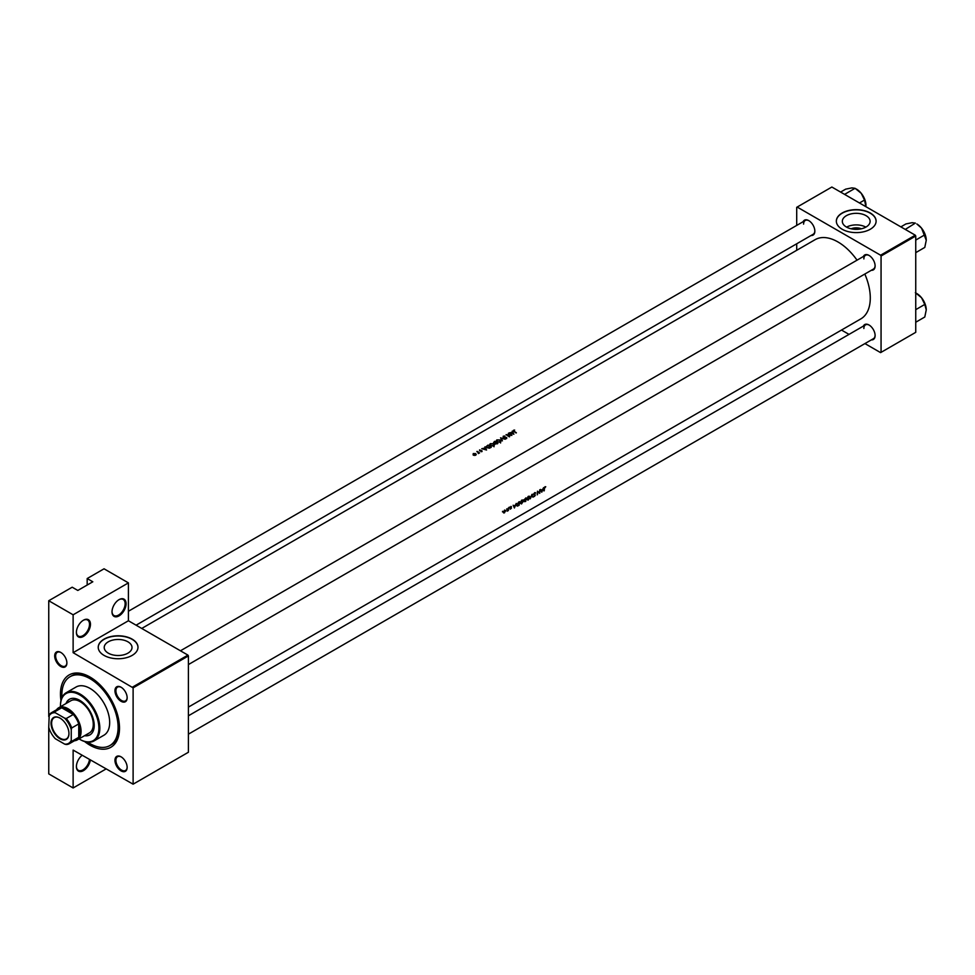 <?xml version="1.0" encoding="UTF-8"?>
<svg xmlns="http://www.w3.org/2000/svg" width="975" height="975" viewBox="0 0 975 975"><rect width="100%" height="100%" fill="white"/><g stroke="black" fill="none" stroke-linecap="round" stroke-linejoin="round"><path stroke-width="1.46" d="M112.015 611.825A9.945 5.74 -60 0 1 119.048 599.649A9.945 5.74 -60 0 1 126.08 603.708A9.945 5.74 -60 0 1 119.048 615.883A9.945 5.74 -60 0 1 112.015 611.825M112.015 611.544A9.275 5.363 120 0 0 113.941 615.53A9.275 5.363 120 0 0 121.083 613.043A9.275 5.363 120 0 0 125.141 603.708A9.275 5.363 120 0 0 123.216 599.467A9.275 5.363 120 0 0 118.804 599.796M76.403 632.385A9.945 5.74 -60 0 1 83.423 620.21A9.945 5.74 -60 0 1 90.456 624.268A9.945 5.74 -60 0 1 83.436 636.443A9.945 5.74 -60 0 1 76.403 632.385M76.403 632.105A9.275 5.363 120 0 0 78.317 636.09A9.275 5.363 120 0 0 85.471 633.604A9.275 5.363 120 0 0 89.517 624.268A9.275 5.363 120 0 0 87.604 620.027A9.275 5.363 120 0 0 83.192 620.356M90.346 760.025A9.945 5.74 -60 0 1 82.79 770.993A9.945 5.74 -60 0 1 76.403 766.594A9.945 5.74 -60 0 1 82.144 755.296M851.09 228.796A8.799 5.082 180 0 1 861.352 228.796M866.044 227.017A13.894 8.019 0 0 0 870.114 221.337A13.894 8.019 0 0 0 861.534 213.927A13.894 8.019 0 0 0 846.398 215.67A13.894 8.019 0 0 0 842.327 221.337A13.894 8.019 0 0 0 850.907 228.747A13.894 8.019 0 0 0 866.044 227.017M865.837 227.126A13.894 8.019 0 0 0 846.605 227.126M870.285 229.247A19.878 11.481 0 0 0 876.111 221.13A19.878 11.481 0 0 0 863.826 210.515A19.878 11.481 0 0 0 842.168 213.013A19.878 11.481 0 0 0 836.343 221.13A19.878 11.481 0 0 0 848.616 231.733A19.878 11.481 0 0 0 870.285 229.247M876.098 221.228A19.878 11.481 0 0 0 863.74 210.71A19.878 11.481 0 0 0 842.168 213.22A19.878 11.481 0 0 0 836.343 221.228M127.932 653.152A13.894 8.019 0 0 0 132.003 647.485A13.894 8.019 0 0 0 123.423 640.075A13.894 8.019 0 0 0 108.286 641.818A13.894 8.019 0 0 0 104.215 647.485A13.894 8.019 0 0 0 112.795 654.895A13.894 8.019 0 0 0 127.932 653.152M132.173 655.383A19.878 11.481 0 0 0 137.987 647.266A19.878 11.481 0 0 0 125.714 636.663A19.878 11.481 0 0 0 104.045 639.149A19.878 11.481 0 0 0 98.231 647.266A19.878 11.481 0 0 0 110.504 657.881A19.878 11.481 0 0 0 132.173 655.383M137.987 647.376A19.878 11.481 0 0 0 125.629 636.858A19.878 11.481 0 0 0 104.045 639.368A19.878 11.481 0 0 0 98.231 647.376M54.698 655.956A8.617 4.973 60 0 1 60.791 652.433A8.617 4.973 60 0 1 66.885 662.988A8.617 4.973 60 0 1 60.791 666.51A8.617 4.973 60 0 1 54.698 655.956M61.035 652.58A7.958 4.595 -120 0 0 57.281 652.312A7.958 4.595 -120 0 0 55.636 655.956A7.958 4.595 -120 0 0 59.109 663.963A7.958 4.595 -120 0 0 65.24 666.096A7.958 4.595 -120 0 0 66.885 662.707M114.965 690.751A8.617 4.973 60 0 1 121.058 687.229A8.617 4.973 60 0 1 127.152 697.783A8.617 4.973 60 0 1 121.058 701.305A8.617 4.973 60 0 1 114.965 690.751M121.302 687.375A7.958 4.595 -120 0 0 117.548 687.107A7.958 4.595 -120 0 0 115.903 690.751A7.958 4.595 -120 0 0 119.377 698.758A7.958 4.595 -120 0 0 125.507 700.891A7.958 4.595 -120 0 0 127.152 697.503M114.965 760.342A8.617 4.973 60 0 1 121.058 756.819A8.617 4.973 60 0 1 127.152 767.374A8.617 4.973 60 0 1 121.058 770.896A8.617 4.973 60 0 1 114.965 760.342M121.302 756.966A7.958 4.595 -120 0 0 117.548 756.697A7.958 4.595 -120 0 0 115.903 760.342A7.958 4.595 -120 0 0 119.377 768.349A7.958 4.595 -120 0 0 125.507 770.482A7.958 4.595 -120 0 0 127.152 767.093M863.387 326.101A8.617 4.973 60 0 1 869.017 324.992A8.617 4.973 60 0 1 875.111 335.546A8.617 4.973 60 0 1 871.333 339.873M869.261 325.138A7.958 4.595 -120 0 0 865.507 324.87A7.958 4.595 -120 0 0 863.862 328.514M863.387 256.51A8.617 4.973 60 0 1 869.017 255.401A8.617 4.973 60 0 1 875.111 265.956A8.617 4.973 60 0 1 871.333 270.282M869.261 255.548A7.958 4.595 -120 0 0 865.507 255.279A7.958 4.595 -120 0 0 863.862 258.923M803.12 221.715A8.617 4.973 60 0 1 808.75 220.606A8.617 4.973 60 0 1 814.844 231.16A8.617 4.973 60 0 1 811.066 235.487M808.982 220.752A7.958 4.595 -120 0 0 805.24 220.484A7.958 4.595 -120 0 0 803.595 224.128M60.974 700.635A41.754 24.107 60 0 1 60.462 694.078A41.754 24.107 60 0 1 89.993 677.028A41.754 24.107 60 0 1 119.511 728.167A41.754 24.107 60 0 1 84.569 741.5M90.699 677.454A39.768 22.961 -120 0 0 71.516 675.87L70.103 676.687A39.768 22.961 -120 0 0 61.961 697.6M541.747 492.204L543.599 487.634L542.734 489.304L541.247 490.157L540.491 489.438L541.747 492.204M535.043 492.558L535.677 492.923L534.702 492.68L533.727 494.227L535.007 495.41L533.593 496.421L534.398 496.519L535.299 495.227L534.02 494.069L535.677 492.923L534.702 492.68M534.41 492.899L535.385 493.265M535.043 494.703L534.239 494.447M533.593 496.421L534.398 496.519L533.8 496.165M533.739 494.435L535.007 495.41M529.669 497.104L528.328 496.36L526.524 499.298L528.084 500.163L529.973 497.287L529.547 496.226M526.524 499.298L527.755 499.98M523.1 500.894L521.771 500.151L519.955 503.076L521.528 503.953L523.417 501.077L522.99 500.004M519.955 503.076L521.186 503.758M506.768 509.474L506.781 508.852L506.768 509.474M502.515 511.924L502.539 511.302L502.515 511.924M508.365 510.571A45.728 26.398 -120 0 0 508.523 507.89L508.231 508.06A45.728 26.398 60 0 1 508.194 508.974L507.232 511.18L508.109 510.352A45.728 26.398 60 0 1 508.072 510.742L508.097 510.413M510.205 509.194L511.448 508.17L510.559 507.427L510.997 506.415L510.266 507.609L511.156 508.353L510.352 508.962M510.364 507.963L509.279 507.11M510.754 506.598L511.473 506.756M544.221 490.766A45.728 26.398 -120 0 0 544.44 488.365L545.732 486.732L544.964 486.757L544.148 488.499A45.728 26.398 60 0 1 543.928 490.937L543.965 490.62M514.41 507.987L516.263 503.417L515.397 505.087L513.91 505.94L513.155 505.221L514.373 507.914M509.364 507.963L509.389 507.341L509.364 507.963M504.185 512.643L505.867 510.742L504.672 510.059L503.38 512.168L504.514 512.838L503.636 512.923M505.513 510.547L504.672 510.059M519.383 501.625L516.604 504.977L517.433 506.122L519.114 505.257A45.728 26.398 -120 0 0 519.383 501.625M516.604 504.977L517.433 506.122L516.653 505.672M525.671 501.479A45.728 26.398 -120 0 0 525.939 497.835L523.965 500.004L524.087 501.564L525.379 501.308M524.087 501.564L524.708 501.662M533.081 497.201L531.948 494.362L530.266 498.822L531.899 495.166L532.594 496.921M539.992 489.73L539.687 489.901A45.728 26.398 60 0 1 539.516 492.765L537.457 491.181A45.728 26.398 60 0 1 537.201 494.825L537.493 494.654A45.728 26.398 -120 0 0 537.725 491.802L539.723 493.362A45.728 26.398 -120 0 0 539.992 489.73M188.407 707.107L860.815 318.898A45.728 26.398 -120 0 0 870.285 297.972A45.728 26.398 -120 0 0 864.825 274.048M857.037 260.179A45.728 26.398 -120 0 0 815.076 239.692L141.741 628.448M513.898 434.228L512.216 431.108L512.448 432.254L509.108 432.912L513.898 434.228M504.94 436.069L503.234 436.203L503.185 437.3L506.415 437.69L505.233 438.628L506.659 438.531L506.695 437.507L503.478 437.129L504.94 436.069M503.478 437.434L503.563 436.41M506.659 438.531L506.695 437.507L506.695 438.494M506.415 437.69L506.354 438.653M503.234 437.324L503.234 436.203L503.185 437.3M500.333 442.175L501.04 441.127L500.297 439.969L496.86 439.883L496.141 440.895L496.872 441.98L500.333 442.175M493.777 445.965L494.483 444.917L493.74 443.759L490.303 443.662L489.584 444.673L490.303 445.758L493.777 445.965M486.562 450.011L484.88 446.891L485.111 448.037L481.772 448.695L486.562 450.011M475.727 455.179L475.727 453.619L473.253 453.558L473.241 455.057L474.423 455.435L476.251 454.472M473.253 453.997L473.241 455.057M479.542 452.936A45.728 26.398 -120 0 0 477.141 451.364L476.848 451.535A45.728 26.398 60 0 1 477.653 452.034L478.359 453.558L478.896 452.863A45.728 26.398 60 0 1 479.249 453.107L479.542 452.936M478.42 452.607L478.457 453.546M481.053 451.681L481.979 450.779L479.566 449.914L479.554 450.755L481.699 450.962L481.053 451.681M481.699 450.962L481.711 451.669M479.566 449.914L479.554 450.755L479.566 449.914M479.834 450.877L479.883 450.084M482.003 451.559L481.979 450.779L481.979 451.571M487.987 445.1L486.147 446.623L486.903 447.671L489.45 448.195L491.278 447.293A45.728 26.398 -120 0 0 487.987 445.1L487.987 445.502M497.835 443.503A45.728 26.398 -120 0 0 494.557 441.309L493.545 443.016L495.337 443.905L497.835 443.503M493.667 442.345L493.545 443.016M505.233 439.237L500.565 437.836L502.418 440.858L501.235 438.287L505.233 439.237M508.597 433.205L508.304 433.375A45.728 26.398 60 0 1 510.888 435.069L506.074 434.655A45.728 26.398 60 0 1 509.352 436.861L509.657 436.69A45.728 26.398 -120 0 0 507.073 434.923L511.875 435.398A45.728 26.398 -120 0 0 508.597 433.205L508.597 433.558M516.384 432.803A45.728 26.398 -120 0 0 514.203 431.291L513.813 430.499L514.654 430.06L513.484 430.28L513.874 431.45A45.728 26.398 60 0 1 516.092 432.973L516.384 432.803M513.484 431.182L513.484 430.28L513.874 431.45M514.203 431.657L513.813 430.499M105.922 769.031L73.125 787.971L48.75 773.894L48.75 727.362A17.233 9.945 -120 0 0 55.307 738.721L64.679 744.132A17.233 9.945 -120 0 0 71.248 740.342L71.248 729.519A17.233 9.945 -120 0 0 64.679 718.161L55.307 712.749A17.233 9.945 -120 0 0 48.75 716.54L48.75 600.734L72.187 587.206L77.805 590.448L92.808 581.795L87.177 578.541L87.177 585.037M133.112 784.18L188.407 752.249L188.407 655.931L133.112 687.85L133.112 784.18L73.125 750.092L73.125 787.971M864.922 343.578L880.596 352.621L915.744 332.329L915.744 236.011L881.059 256.023L880.596 255.218L915.269 235.194L831.858 187.029L796.709 207.322L796.709 225.42M880.596 255.218L797.172 207.053M796.709 250.307L796.709 243.787M849.018 334.388L841.498 330.05M881.059 352.353L881.059 256.023M915.269 235.194L915.744 236.011M188.407 734.163L873.466 338.654A7.958 4.595 -120 0 0 875.099 335.266M136.086 625.182L813.199 234.268A7.958 4.595 -120 0 0 814.832 230.88M188.407 664.572L873.466 269.051A7.958 4.595 -120 0 0 875.099 265.675M133.112 687.85L73.125 652.677L73.125 614.798L48.75 600.734M132.637 687.046L187.931 655.115L128.42 620.758L73.125 652.677M87.177 578.541L104.045 568.803L128.42 582.879L128.42 620.758M187.931 655.115L188.407 655.931M87.689 742.158A39.768 22.961 -120 0 0 89.993 743.596A39.768 22.961 -120 0 0 109.87 745.558L111.284 744.754A39.768 22.961 -120 0 0 119.511 727.35M73.125 614.798L128.42 582.879M76.403 766.313A9.275 5.363 120 0 0 78.317 770.299A9.275 5.363 120 0 0 85.057 768.227A9.275 5.363 120 0 0 89.468 759.525M475.434 453.789L475.434 454.984L473.533 454.886L473.545 453.741L475.434 453.789L475.434 455.325M473.533 455.215L473.545 453.741M484.88 447.635L484.88 446.891M485.952 449.548L484.112 449.024L485.282 448.342L485.952 449.828M488.036 445.477A45.728 26.398 60 0 1 490.644 447.22L487.195 447.501L486.805 446.294L488.036 445.477M487.195 447.854L486.805 446.294M493.447 443.93L493.423 445.721L490.596 445.587L490.644 443.869L493.447 443.93L493.423 446.136M490.596 445.941L490.644 443.869M497.201 443.43L495.629 443.722L496.153 442.699A45.728 26.398 60 0 1 497.201 443.43L497.201 443.869M495.629 444.052L495.958 442.821M495.812 442.479L493.85 442.845L494.593 441.687A45.728 26.398 60 0 1 495.812 442.479L495.812 442.906M493.85 443.162L494.179 441.931M500.004 440.139L499.98 441.943L497.165 441.809L497.213 440.078L500.004 440.139L499.98 442.345M497.165 442.15L497.213 440.078M501.235 438.957L501.235 438.287M512.216 431.852L512.216 431.108M513.289 433.765L511.448 433.241L512.631 432.559L513.289 434.046M514.508 507.268L514.044 506.232L515.214 505.55L513.971 506.963M510.266 507.683L511.022 508.121M510.278 507.5L511.448 508.17M504.55 512.509L503.673 511.997L504.672 510.4L505.574 510.912L504.55 512.509L503.429 511.851M504.404 510.254L505.574 510.912M519.066 502.174A45.728 26.398 60 0 1 518.858 505.062L517.64 505.684L516.896 504.806L518.749 501.991M517.64 505.684L516.64 504.66M521.552 503.6L520.26 502.917L521.771 500.528L523.112 501.247L521.552 503.6L520.004 502.771M521.467 500.346L523.112 501.247M525.428 501.284L524.379 501.382L525.537 500.126A45.728 26.398 60 0 1 525.428 501.284M525.025 501.516L524.16 501.247M525.562 499.761L524.258 499.834L525.635 498.383A45.728 26.398 60 0 1 525.562 499.761M524.757 500.175L524.014 499.7M528.109 499.809L526.817 499.127L528.328 496.738L529.681 497.457L528.109 499.809L526.561 498.981M528.036 496.567L529.681 497.457M533.727 494.313L535.299 495.227M537.457 491.497L539.516 492.765M541.844 491.485L541.381 490.449L542.551 489.767L541.308 491.181M84.545 735.698A20.548 11.858 -120 0 0 89.956 734.87A20.548 11.858 -120 0 0 93.1 718.404A20.548 11.858 -120 0 0 79.682 700.306A20.548 11.858 -120 0 0 69.408 699.282A20.548 11.858 -120 0 0 65.995 703.548M85.02 735.418A20.548 11.858 -120 0 0 90.188 734.736M79.036 738.879A27.178 15.685 -120 0 0 79.682 739.269A27.178 15.685 -120 0 0 98.889 728.167A27.178 15.685 -120 0 0 79.682 694.895A27.178 15.685 -120 0 0 60.462 705.985A27.178 15.685 -120 0 0 60.474 706.741M80.145 739.537L80.145 739.537A27.836 16.075 60 0 0 94.063 740.915L103.911 735.235A27.836 16.075 -120 0 0 108.176 712.92A27.836 16.075 -120 0 0 89.993 688.399A27.836 16.075 -120 0 0 76.074 687.022L66.227 692.701A27.836 16.075 60 0 1 80.145 694.078A27.836 16.075 60 0 1 98.329 718.612A27.836 16.075 60 0 1 94.063 740.915M60.462 705.717A27.836 16.075 60 0 1 60.462 705.437A27.836 16.075 60 0 1 66.227 692.701M109.87 745.558A39.768 22.961 -120 0 0 115.964 713.7A39.768 22.961 -120 0 0 89.993 678.661A39.768 22.961 -120 0 0 70.103 676.687M56.562 709.763A18.562 10.713 60 0 1 58.683 707.765L70.87 700.733A18.562 10.713 60 0 1 80.145 701.659A18.562 10.713 60 0 1 92.272 718.002A18.562 10.713 60 0 1 89.432 732.883L77.244 739.915A18.562 10.713 60 0 1 74.453 740.756M69.639 699.148A20.548 11.858 -120 0 0 66.458 703.28M859.463 202.971L864.52 200.046L865.922 206.7M844.886 194.208L855.087 188.309L861.266 193.342L864.52 200.046M840.596 192.075L845.654 189.15L851.833 187.895L855.087 188.309M865.983 205.493A13.333 7.703 -120 0 0 861.266 193.342A13.333 7.703 -120 0 0 856.001 188.858M915.354 292.695L921.533 297.728A13.333 7.703 -120 0 0 916.817 293.548L915.744 292.914M915.744 309.66L924.787 304.432L926.25 309.879L924.787 317.009L915.744 322.237M926.25 309.879A13.333 7.703 60 0 0 921.533 297.728L924.787 304.432M926.25 240.289A13.333 7.703 60 0 0 921.533 228.138A13.333 7.703 -120 0 0 916.817 223.945L921.533 228.138L926.25 240.289L924.787 247.418L915.744 252.647M915.744 240.069L924.787 234.841M905.275 229.418L915.354 223.104L912.1 222.69L905.921 223.945L900.863 226.87M59.999 718.1L59.999 718.1A12.663 7.312 60 0 1 68.945 733.614A12.663 7.312 60 0 1 59.999 738.782A12.663 7.312 60 0 1 51.041 723.279A12.663 7.312 60 0 1 59.999 718.1M60.145 718.185A12.261 7.081 -120 0 0 54.149 717.661A12.261 7.081 -120 0 0 52.272 727.484A12.261 7.081 -120 0 0 60.279 738.294A12.261 7.081 -120 0 0 66.41 738.892A12.261 7.081 -120 0 0 68.945 733.444M71.248 740.342L71.711 741.353A17.891 10.335 60 0 1 69.408 743.669L76.44 739.611A17.891 10.335 -120 0 0 78.743 737.295L78.743 723.913A17.891 10.335 -120 0 0 73.296 714.468A17.891 10.335 -120 0 0 67.494 709.495A17.891 10.335 -120 0 0 61.693 707.777A17.891 10.335 -120 0 0 58.549 708.618L51.517 712.676A17.891 10.335 60 0 1 54.673 711.835L55.307 712.749M58.683 707.765A18.562 10.713 60 0 1 67.97 708.691A18.562 10.713 60 0 1 80.084 725.047A18.562 10.713 60 0 1 77.244 739.915M64.679 718.161L66.263 718.526L73.296 714.468L61.693 707.777L54.673 711.835M71.711 741.353L78.743 737.295A17.891 10.335 -120 0 0 78.743 723.913L71.711 727.972L71.248 729.519M51.517 712.676A17.891 10.335 60 0 0 49.213 714.98L48.75 727.362M69.408 743.669A17.891 10.335 60 0 1 66.263 744.51L64.679 744.132M66.263 718.526A17.891 10.335 60 0 1 71.711 727.972M473.143 454.301L473.143 454.984M475.824 454.399L475.824 455.13M486.622 446.721L486.622 447.464M490.023 444.734L490.023 445.538M494.02 444.832L494.02 446.769M496.58 440.944L496.58 441.76M500.589 441.041L500.589 442.979M506.586 437.946L506.586 438.567M522.783 500.407L522.076 500.004M529.352 496.616L528.645 496.214M534.861 495.081L533.142 494.093M865.507 255.279L180.448 650.8M861.924 194.196L864.301 198.327M188.407 715.796L865.507 324.87M924.568 302.713L922.192 298.582M128.42 611.252L805.24 220.484M924.568 233.123L922.192 228.991"/></g></svg>
